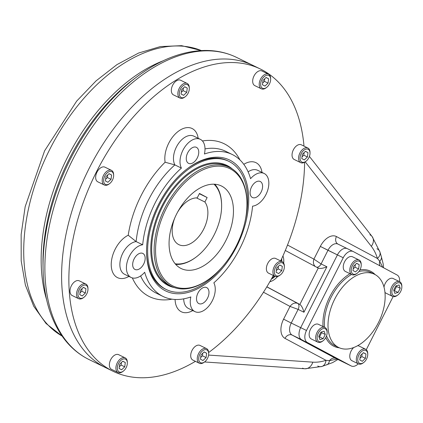 <?xml version="1.0" encoding="UTF-8"?>
<svg xmlns="http://www.w3.org/2000/svg" width="423" height="423" viewBox="0 0 423 423"><rect width="100%" height="100%" fill="white"/><g stroke="black" fill="none" stroke-linecap="round" stroke-linejoin="round"><path stroke-width="0.63" d="M316.61 267.214A5.097 3.104 116 0 0 321.089 263.936L313.908 259.146C312.93 262.17 313.369 264.613 315.22 266.469C313.369 264.613 312.93 262.17 313.908 259.146L321.089 263.936A5.097 3.104 116 0 1 316.61 267.214M336.137 358.598A10.189 6.202 -64 0 1 336.01 358.54A10.189 6.202 -64 0 1 335.883 358.477L292.113 335.064A6.112 4.849 -61.9 0 0 284.996 338.389A16.301 9.925 -64 0 1 283.59 319.159L290.019 306.426C292.288 303.428 294.842 302.413 297.686 303.391L266.85 286.794L299.865 304.454C301.604 305.723 302.958 308.319 303.936 312.237L298.125 309.403L290.019 306.426C292.288 303.428 294.842 302.413 297.686 303.391L299.865 304.454L318.239 268.082L285.303 250.464L318.239 268.082L299.865 304.454C301.604 305.723 302.958 308.319 303.936 312.237L326.9 266.77C323.14 268.367 320.253 268.801 318.239 268.082L318.302 268.113C320.343 268.79 323.214 268.341 326.9 266.77L321.089 263.936L327.978 250.294A10.189 6.202 -64 0 1 337.919 244.066L337.919 244.066A10.189 6.202 -64 0 1 338.046 244.129L347.235 248.613M376.967 248.766A10.189 6.757 163.1 0 1 379.928 251.976A10.189 6.757 163.1 0 1 377.438 258.479L336.444 236.547A16.301 9.925 -64 0 0 320.338 246.413L327.978 250.294L321.089 263.936L326.9 266.77L303.936 312.237L298.125 309.403A5.097 3.104 -64 0 0 297.686 303.391A5.097 3.104 -64 0 1 298.125 309.403L291.236 323.04L283.59 319.159A16.301 9.925 -64 0 0 284.996 338.389L325.996 360.322A67.246 40.936 -64 0 1 312.819 362.157L208.581 355.082L312.819 362.157A10.189 7.847 -86.1 0 1 304.867 368.777A10.189 7.847 -86.1 0 0 312.819 362.157A67.246 40.936 -64 0 0 325.996 360.322L329.48 360.666L337.12 359.085L329.48 360.666A10.189 5.642 -108.4 0 1 326.609 364.885A10.189 5.642 -108.4 0 0 329.48 360.666A6.112 4.849 -61.9 0 1 335.883 358.477A6.112 4.849 -61.9 0 0 329.48 360.666L325.996 360.322A10.189 6.953 -108.2 0 1 321.919 366.455A10.189 6.953 -108.2 0 0 325.996 360.322L284.996 338.389A6.112 4.849 -61.9 0 1 292.113 335.064A10.189 6.202 -64 0 1 291.236 323.04L283.59 319.159L290.019 306.426L263.476 292.23L290.019 306.426L298.125 309.403L291.236 323.04L300.679 327.651A10.189 6.202 116 0 0 301.557 339.669L345.332 363.087A10.189 6.202 116 0 0 345.454 363.151A10.189 6.202 116 0 0 345.58 363.209A10.189 6.202 116 0 1 345.332 363.087L301.557 339.669L292.113 335.064A10.189 6.202 -64 0 1 291.236 323.04L300.679 327.651L337.422 254.905L300.679 327.651A10.189 6.202 116 0 0 301.557 339.669L292.113 335.064L335.883 358.477L345.332 363.087L301.557 339.669A10.189 6.202 116 0 1 300.679 327.651L337.422 254.905L327.978 250.294A10.189 6.202 -64 0 1 337.919 244.066A10.189 6.202 -64 0 1 338.046 244.129M282.945 255.947A16.312 9.93 -64 0 1 283.653 263.101A16.312 9.93 -64 0 0 282.945 255.947M277.7 276.457A16.312 9.93 -64 0 1 269.848 281.718A16.312 9.93 -64 0 0 277.7 276.457M281.681 258.744A15.286 9.306 -64 0 1 281.776 261.472A15.286 9.306 -64 0 0 281.681 258.744M284.341 266.363A8.153 4.96 116 0 0 282.204 261.678A8.153 4.96 116 0 0 274.252 266.664A8.153 4.96 116 0 0 275.056 276.33A15.286 9.306 -64 0 1 271.296 279.175A15.286 9.306 -64 0 0 275.056 276.33A8.153 4.96 116 0 0 280.058 275.135M302.556 368.153A10.189 7.847 -86.1 0 0 304.867 368.777L204.536 361.966M317.731 366.043A10.189 6.953 -108.2 0 0 321.919 366.455L304.867 368.777M369.935 234.776A10.189 7.751 142 0 1 372.092 236.505L379.928 251.976L381.361 256.75A10.189 5.425 162.9 0 1 379.717 261.208L377.438 258.479L336.444 236.547A6.112 4.849 -61.9 0 0 337.919 244.066L337.919 244.066A6.112 4.849 -61.9 0 1 336.444 236.547A16.301 9.925 -64 0 0 320.338 246.413L337.422 254.905A10.189 6.202 116 0 1 347.362 248.676A10.189 6.202 116 0 0 337.422 254.905A10.189 6.202 116 0 1 347.489 248.74A10.189 6.202 116 0 0 347.362 248.676L337.919 244.066M383.561 267.759L383.169 263.878L381.361 256.75A10.189 5.425 162.9 0 1 379.717 261.208L382.699 267.299L379.717 261.208A6.112 4.849 -61.9 0 0 380.092 265.908A6.112 4.849 -61.9 0 1 379.717 261.208L377.438 258.479A67.246 40.936 -64 0 0 371.331 246.329A67.246 40.936 -64 0 1 377.438 258.479A10.189 6.757 163.1 0 0 379.928 251.976M372.092 236.505A10.189 7.751 142 0 1 371.331 246.329L305.221 161.845L371.331 246.329A10.189 7.751 142 0 0 372.092 236.505L309.419 156.415M62.059 336.047A158.948 96.761 -64 0 1 48.19 152.555A158.948 96.761 -64 0 1 201.348 50.564A158.948 96.761 -64 0 0 48.19 152.555A158.948 96.761 -64 0 0 62.059 336.047M297.686 303.391L266.802 286.873L297.686 303.391M320.338 246.413L313.908 259.146L287.508 245.023L313.908 259.146L320.338 246.413M43.109 270.54A166.329 101.256 -64 0 1 43.067 268.737A166.329 101.256 -64 0 1 136.608 77.023A166.329 101.256 -64 0 1 138.051 75.944M89.026 359.545A168.121 102.345 -64 0 1 70.768 163.574A168.121 102.345 -64 0 1 236.468 57.359A168.121 102.345 -64 0 0 71.609 161.861A168.121 102.345 -64 0 0 86.958 358.487A168.121 102.345 -64 0 0 89.026 359.545C79.18 354.707 70.768 347.669 63.794 338.432C50.517 320.396 43.611 297.168 43.067 268.737A166.329 101.256 -64 0 1 136.608 77.023C159.349 59.95 181.911 51.098 204.293 50.464C215.873 50.279 226.596 52.579 236.468 57.359L253.187 65.517A168.121 102.345 116 0 0 88.328 170.02A168.121 102.345 116 0 0 103.677 366.646A168.121 102.345 116 0 0 105.745 367.703L89.026 359.545M42.998 264.713A160.74 97.85 116 0 1 133.398 79.445A160.74 97.85 116 0 0 42.998 264.713L43.067 268.737M163.188 60.78A158.948 96.761 116 0 0 46.62 299.685A158.948 96.761 116 0 1 163.188 60.78M336.01 358.54A10.189 6.202 -64 0 1 335.883 358.477L345.332 363.087A10.189 6.202 116 0 0 345.454 363.151L336.005 358.54M260.452 69.06A168.121 102.345 116 0 0 95.593 173.567A168.121 102.345 116 0 0 110.942 370.194A168.121 102.345 116 0 1 131.537 119.027A168.121 102.345 116 0 1 303.994 146.109A168.121 102.345 116 0 0 260.452 69.06L253.187 65.517A168.121 102.345 116 0 0 88.328 170.02A168.121 102.345 116 0 0 103.677 366.646A168.121 102.345 116 0 1 89.824 167.059A168.121 102.345 116 0 1 256.761 67.405A168.121 102.345 116 0 0 89.824 167.059A168.121 102.345 116 0 0 103.677 366.646A168.121 102.345 116 0 0 105.745 367.703L113.01 371.246A168.121 102.345 116 0 0 195.431 361.332A168.121 102.345 116 0 1 110.942 370.194A168.121 102.345 116 0 0 113.01 371.246M397.075 274.992L353.3 251.574A10.189 6.202 116 0 0 343.233 257.739L306.49 330.485A10.189 6.202 116 0 0 307.368 342.503L351.143 365.921A10.189 6.202 116 0 0 358.281 363.806A10.189 6.202 116 0 1 351.264 365.985A10.189 6.202 116 0 1 351.143 365.921L307.368 342.503A10.189 6.202 116 0 1 306.49 330.485L300.679 327.651L306.49 330.485L343.233 257.739L337.422 254.905L343.233 257.739A10.189 6.202 116 0 1 353.173 251.511A10.189 6.202 116 0 1 353.3 251.574L397.075 274.992A10.189 6.202 116 0 1 399.566 281.655A10.189 6.202 116 0 0 397.075 274.992M366.286 349.699L393.115 296.581L366.286 349.699M333.387 346.03A41.777 25.433 116 0 0 339.426 347.828A41.777 25.433 116 0 1 333.387 346.03A41.777 25.433 116 0 1 325.747 337.623A41.777 25.433 116 0 0 333.387 346.03M375.148 274.612A41.777 25.433 116 0 0 359.984 269.858A41.777 25.433 116 0 1 375.148 274.612M350.001 273.702A41.777 25.433 116 0 0 323.035 326.561A41.777 25.433 116 0 1 350.001 273.702M335.074 345.728A40.756 24.809 116 0 1 334.572 345.475A40.756 24.809 116 0 1 326.524 335.904A40.756 24.809 116 0 0 334.572 345.475A40.756 24.809 116 0 0 335.074 345.728L338.707 347.505A40.756 24.809 -64 0 1 334.281 299.997A40.756 24.809 -64 0 1 374.45 274.247A40.756 24.809 -64 0 1 378.469 322.58A40.756 24.809 -64 0 1 329.723 336.518A40.756 24.809 -64 0 1 361.549 273.522A40.756 24.809 -64 0 1 378.469 322.58A40.756 24.809 -64 0 1 338.707 347.505M370.818 272.475A40.756 24.809 116 0 0 358.958 271.476A40.756 24.809 116 0 1 370.818 272.475L374.45 274.247M351.555 274.464A40.756 24.809 116 0 0 324.541 327.296A40.756 24.809 116 0 1 351.555 274.464M353.046 251.452L347.489 248.74A10.189 6.202 116 0 0 347.362 248.676L353.173 251.511M281.084 261.086A13.753 8.375 -64 0 0 281.036 260.145A13.753 8.375 -64 0 1 281.084 261.134A13.753 8.375 -64 0 0 281.084 261.086L281.068 260.076M273.348 276.938A13.753 8.375 -64 0 0 274.442 276.034A13.753 8.375 -64 0 1 272.063 277.8A13.753 8.375 -64 0 0 273.348 276.938L272.47 277.604A15.286 9.306 -64 0 1 271.973 277.964M208.661 352.512A168.121 102.345 116 0 0 273.332 275.489A168.121 102.345 116 0 1 208.661 352.512M280.671 260.933A168.121 102.345 116 0 0 304.602 162.242A168.121 102.345 116 0 1 280.671 260.933M134.128 258.881A8.915 5.425 -64 0 1 142.821 253.43A8.915 5.425 -64 0 1 143.794 263.825A8.915 5.425 -64 0 1 135.006 269.456A8.915 5.425 -64 0 1 134.128 258.881A8.915 5.425 -64 0 1 144.788 255.83A8.915 5.425 -64 0 1 137.829 269.615A8.915 5.425 -64 0 1 134.128 258.881M197.964 293.033A8.915 5.425 -64 0 1 206.662 287.582A8.915 5.425 -64 0 1 207.63 297.972A8.915 5.425 -64 0 1 198.842 303.603A8.915 5.425 -64 0 1 197.964 293.033A8.915 5.425 -64 0 1 208.629 289.982A8.915 5.425 -64 0 1 201.665 303.762A8.915 5.425 -64 0 1 197.964 293.033M251.558 186.94A8.915 5.425 -64 0 1 260.256 181.488A8.915 5.425 -64 0 1 261.224 191.883A8.915 5.425 -64 0 1 252.436 197.515A8.915 5.425 -64 0 1 251.558 186.94A8.915 5.425 -64 0 1 262.218 183.889A8.915 5.425 -64 0 1 255.259 197.673A8.915 5.425 -64 0 1 251.558 186.94M187.717 152.793A8.915 5.425 -64 0 1 196.415 147.341A8.915 5.425 -64 0 1 197.382 157.731A8.915 5.425 -64 0 1 188.595 163.363A8.915 5.425 -64 0 1 187.717 152.793A8.915 5.425 -64 0 1 198.376 149.742A8.915 5.425 -64 0 1 191.418 163.521A8.915 5.425 -64 0 1 187.717 152.793M146.554 251.981A71.323 43.421 116 0 0 164.388 288.592A71.323 43.421 116 0 0 165.927 289.353M228.468 161.174A71.323 43.421 116 0 0 187.088 168.899M164.785 290.49A72.851 44.352 116 0 0 247.127 216.127A72.851 44.352 116 0 0 187.532 168.566A72.851 44.352 116 0 0 146.559 252.536A72.851 44.352 116 0 0 164.785 290.49A72.851 44.352 116 0 0 247.931 211.088A72.851 44.352 116 0 0 180.166 174.842A72.851 44.352 116 0 0 164.785 290.49M165.113 162.221A85.076 51.791 116 0 0 128.227 235.23A23.942 14.578 116 0 0 111.233 265.036A23.942 14.578 116 0 0 128.941 276.415A23.942 14.578 116 0 1 111.233 265.036A23.942 14.578 116 0 1 128.227 235.23A85.076 51.791 116 0 1 165.113 162.221A23.942 14.578 116 0 1 178.675 131.045A23.942 14.578 116 0 1 198.17 138.273A23.942 14.578 116 0 0 178.675 131.045A23.942 14.578 116 0 0 165.113 162.221L174.879 164.907L165.113 162.221M239.931 159.894A85.076 51.791 116 0 0 202.464 140.965A85.076 51.791 116 0 1 239.931 159.894M262.011 172.425A23.942 14.578 116 0 0 243.796 164.33A23.942 14.578 116 0 1 262.011 172.425M175.08 299.463A23.942 14.578 116 0 0 192.782 310.567A23.942 14.578 116 0 1 175.08 299.463M132.341 277.927A85.076 51.791 116 0 0 171.976 299.172A85.076 51.791 116 0 1 132.341 277.927M131.093 277.467A17.829 10.855 116 0 1 127.889 259.706A17.829 10.855 116 0 1 142.683 244.78L136.143 241.591L142.683 244.78A78.964 48.069 116 0 1 181.414 168.1A78.964 48.069 116 0 0 142.683 244.78A17.829 10.855 116 0 0 126.461 269.076A17.829 10.855 116 0 0 144.687 272.259A78.964 48.069 116 0 0 190.831 296.941A17.829 10.855 116 0 0 203.838 310.466A17.829 10.855 116 0 0 213.842 282.844A78.964 48.069 116 0 0 252.579 206.165A17.829 10.855 116 0 0 268.801 181.869A17.829 10.855 116 0 0 250.569 178.686A78.964 48.069 116 0 0 204.425 154.004A17.829 10.855 116 0 0 191.418 140.478A17.829 10.855 116 0 0 181.414 168.1L174.879 164.907A17.829 10.855 116 0 1 178.03 144.201A17.829 10.855 116 0 1 193.787 136.137A17.829 10.855 116 0 0 178.03 144.201A17.829 10.855 116 0 0 174.879 164.907A78.964 48.069 116 0 0 136.143 241.591L128.227 235.23L136.143 241.591A17.829 10.855 116 0 0 121.348 256.518A17.829 10.855 116 0 0 124.558 274.278L131.093 277.467A17.829 10.855 116 0 0 144.687 272.259A78.964 48.069 116 0 0 163.003 296.438A78.964 48.069 116 0 0 190.831 296.941A17.829 10.855 116 0 0 194.934 311.619A17.829 10.855 116 0 0 210.691 303.55A17.829 10.855 116 0 0 213.842 282.844A78.964 48.069 116 0 0 252.579 206.165A17.829 10.855 116 0 0 267.368 191.233A17.829 10.855 116 0 0 264.164 173.478A17.829 10.855 116 0 0 250.569 178.686A78.964 48.069 116 0 0 232.253 154.506A78.964 48.069 116 0 0 204.425 154.004A17.829 10.855 116 0 0 200.322 139.326A17.829 10.855 116 0 0 184.571 147.394A17.829 10.855 116 0 0 181.414 168.1L174.879 164.907A78.964 48.069 116 0 0 136.143 241.591A17.829 10.855 116 0 0 121.348 256.518A17.829 10.855 116 0 0 124.558 274.278M225.718 151.312A78.964 48.069 116 0 0 205.007 148.901A78.964 48.069 116 0 1 225.718 151.312L232.253 154.506M257.623 170.284A17.829 10.855 116 0 0 248.105 171.833A17.829 10.855 116 0 1 257.623 170.284L264.164 173.478M140.616 275.923A78.964 48.069 116 0 0 156.462 293.25A78.964 48.069 116 0 1 140.616 275.923M188.399 308.425A17.829 10.855 116 0 1 183.714 298.85A17.829 10.855 116 0 0 188.399 308.425L194.934 311.619M197.229 197.895A25.475 15.508 116 0 0 177.396 212.515A25.475 15.508 116 0 1 197.229 197.895L199.476 193.438L197.229 197.895M174.963 217.501A25.475 15.508 116 0 0 178.458 244.446A25.475 15.508 116 0 0 201.908 232.296A25.475 15.508 116 0 0 204.885 201.993L207.138 197.536L199.476 193.438L207.138 197.536L199.333 193.729L207.138 197.536L204.885 201.993L196.478 197.89L204.885 201.993A25.475 15.508 116 0 1 202.099 231.978A25.475 15.508 116 0 1 178.866 244.658A25.475 15.508 116 0 1 174.963 217.501M221.615 205.033A45.05 27.421 116 0 1 214.223 234.707A45.05 27.421 116 0 1 196.277 256.957A45.05 27.421 116 0 1 175.17 263.778A45.05 27.421 116 0 0 214.223 234.707A45.05 27.421 116 0 0 213.996 184.195A45.05 27.421 116 0 1 221.615 205.033L221.604 204.483A45.811 27.886 116 0 0 214.794 184.232M175.688 264.38A45.811 27.886 116 0 0 195.838 257.284L196.277 256.957M210.004 278.382A66.205 40.301 -64 0 1 171.505 286.387A66.205 40.301 -64 0 1 170.691 285.974A66.205 40.301 -64 0 1 164.647 208.544A66.205 40.301 -64 0 1 229.567 167.392A66.205 40.301 -64 0 1 246.947 202.665M168.238 284.774A66.205 40.301 -64 0 1 162.194 207.349A66.205 40.301 -64 0 1 227.114 166.197A66.205 40.301 -64 0 0 162.194 207.349A66.205 40.301 -64 0 0 168.238 284.774A66.205 40.301 -64 0 0 169.052 285.192A66.205 40.301 -64 0 1 168.238 284.774M210.3 278.165L209.713 278.604A66.205 40.301 -64 0 1 170.691 285.974A66.205 40.301 -64 0 1 180.494 185.158A66.205 40.301 -64 0 1 246.942 202.294L246.958 203.029A65.184 39.683 -64 0 1 210.3 278.165A65.184 39.683 -64 0 1 171.875 285.419A65.184 39.683 -64 0 1 181.525 186.152A65.184 39.683 -64 0 1 246.958 203.029M167.497 285.123A66.839 40.687 -64 0 1 163.881 202.231A66.839 40.687 -64 0 1 232.38 169.004A66.839 40.687 -64 0 0 163.881 202.231A66.839 40.687 -64 0 0 167.497 285.123A66.839 40.687 -64 0 0 174.509 287.614A66.839 40.687 -64 0 1 167.497 285.123M180.558 268.23A45.927 27.96 -64 0 1 176.365 214.519A45.927 27.96 -64 0 1 221.398 185.967A45.927 27.96 -64 0 1 226.39 239.503A45.927 27.96 -64 0 1 181.123 268.52A45.927 27.96 -64 0 1 180.558 268.23A45.927 27.96 -64 0 1 190.255 195.326A45.927 27.96 -64 0 1 232.973 218.178A45.927 27.96 -64 0 1 180.558 268.23M171.875 285.419A65.184 39.683 -64 0 1 185.639 181.943A65.184 39.683 -64 0 1 246.271 214.376A65.184 39.683 -64 0 1 171.875 285.419M229.779 161.829A71.313 43.41 116 0 0 228.901 161.38A71.313 43.41 116 0 0 158.614 206.435A71.313 43.41 116 0 0 166.355 289.565A71.313 43.41 116 0 0 222.419 266.739A71.313 43.41 116 0 1 157.425 282.564A71.313 43.41 116 0 1 163.378 197.641A71.313 43.41 116 0 1 229.779 161.829A71.313 43.41 116 0 1 245.409 219.616A71.313 43.41 116 0 0 229.779 161.829M367.735 353.914A8.153 4.96 116 0 0 365.594 349.234A8.153 4.96 116 0 0 357.641 354.22A8.153 4.96 116 0 0 358.445 363.886A8.153 4.96 116 0 0 363.452 362.691M353.723 347.526A8.153 4.96 116 0 0 351.106 351.027A8.153 4.96 116 0 0 351.91 360.697L358.445 363.886M365.594 349.234L359.058 346.046A8.153 4.96 116 0 0 357.588 345.728M362.125 353.945L361.776 356.568L360.005 358.255L361.776 356.568L365.409 358.339L362.305 361.3L359.777 359.947L360.354 355.632L363.452 352.671L365.98 354.025L365.409 358.339L362.305 361.3L359.777 359.947L360.354 355.632L363.452 352.671L365.98 354.025L365.409 358.339L361.776 356.568L362.125 353.945M363.373 352.75L365.98 354.025L363.373 352.75M367.746 354.263L367.735 353.533A8.153 4.96 116 0 0 361.565 349.736A8.153 4.96 116 0 0 356.362 360.401A8.153 4.96 116 0 0 363.151 362.929L363.738 362.485A7.133 4.341 116 0 0 366.577 358.963A7.133 4.341 116 0 0 367.746 354.263A7.133 4.341 116 0 0 362.347 350.942A7.133 4.341 116 0 0 357.795 360.274A7.133 4.341 116 0 0 363.738 362.485M366.577 358.963A7.133 4.341 116 0 0 363.616 350.376A7.133 4.341 116 0 0 358.048 361.401A7.133 4.341 116 0 0 366.577 358.963M327.106 332.182A8.153 4.96 116 0 0 325.07 327.555A8.153 4.96 116 0 0 324.97 327.502A8.153 4.96 116 0 0 316.975 332.568A8.153 4.96 116 0 0 317.721 342.101A8.153 4.96 116 0 0 317.821 342.154A8.153 4.96 116 0 0 322.828 340.959M318.53 324.362A8.153 4.96 116 0 0 318.429 324.314A8.153 4.96 116 0 0 310.397 329.464A8.153 4.96 116 0 0 311.28 338.966L317.821 342.154M319.502 336.904L319.005 337.046L319.502 336.904L323.135 338.675L319.888 339.606L318.762 336.333L320.883 332.134L324.129 331.204L325.261 334.477L323.135 338.675L319.888 339.606L318.762 336.333L320.883 332.134L324.129 331.204L325.261 334.477L323.135 338.675L319.502 336.904L321.628 332.705L325.261 334.477L321.628 332.705L319.502 336.904M321.38 331.992L321.628 332.705L321.38 331.992M327.122 332.531L327.111 331.801A8.153 4.96 116 0 0 318.926 329.691A8.153 4.96 116 0 0 317.721 342.101A8.153 4.96 116 0 0 322.527 341.197L323.109 340.753A7.133 4.341 116 0 0 327.122 332.531A7.133 4.341 116 0 0 319.962 330.686A7.133 4.341 116 0 0 318.905 341.546A7.133 4.341 116 0 0 323.109 340.753M318.905 341.546A7.133 4.341 116 0 0 327.048 333.773A7.133 4.341 116 0 0 320.412 330.226A7.133 4.341 116 0 0 318.905 341.546M361.21 264.671A8.153 4.96 116 0 0 359.074 259.992A8.153 4.96 116 0 0 351.122 264.972A8.153 4.96 116 0 0 351.925 274.643A8.153 4.96 116 0 0 356.927 273.443M359.074 259.992L352.533 256.798A8.153 4.96 116 0 0 344.502 261.948A8.153 4.96 116 0 0 345.385 271.45L351.925 274.643M354.987 267.177L353.216 268.869L354.987 267.177L358.619 268.949L355.516 271.91L352.988 270.561L353.565 266.247L356.663 263.286L359.19 264.639L358.619 268.949L355.516 271.91L352.988 270.561L353.565 266.247L356.663 263.286L359.19 264.639L358.619 268.949L354.987 267.177L355.336 264.555L354.987 267.177M356.584 263.365L359.19 264.639L356.584 263.365M361.226 265.02L361.21 264.285A8.153 4.96 116 0 0 357.398 259.68A8.153 4.96 116 0 0 351.122 264.972A8.153 4.96 116 0 0 350.582 273.406A8.153 4.96 116 0 0 356.626 273.681L357.213 273.242A7.133 4.341 116 0 0 361.226 265.02A7.133 4.341 116 0 0 357.89 260.991A7.133 4.341 116 0 0 352.396 265.623A7.133 4.341 116 0 0 351.925 272.999A7.133 4.341 116 0 0 357.213 273.242M352.396 265.623A7.133 4.341 116 0 0 355.357 274.204A7.133 4.341 116 0 0 360.925 263.18A7.133 4.341 116 0 0 352.396 265.623M401.834 286.403A8.153 4.96 116 0 0 399.798 281.771A8.153 4.96 116 0 0 399.698 281.723A8.153 4.96 116 0 0 391.703 286.789A8.153 4.96 116 0 0 392.449 296.322A8.153 4.96 116 0 0 392.549 296.375A8.153 4.96 116 0 0 397.557 295.175M384.951 292.341A8.153 4.96 116 0 0 385.908 293.134A8.153 4.96 116 0 0 386.009 293.181L392.549 296.375M399.698 281.723L393.157 278.53A8.153 4.96 116 0 0 384.01 287.111M394.458 290.675L393.961 290.818L394.458 290.675L398.091 292.452L394.839 293.377L393.713 290.109L395.833 285.906L399.085 284.98L400.211 288.248L398.091 292.452L394.839 293.377L393.713 290.109L395.833 285.906L399.085 284.98L400.211 288.248L398.091 292.452L394.458 290.675L396.578 286.477L400.211 288.248L396.578 286.477L394.458 290.675M396.335 285.763L396.578 286.477L396.335 285.763M401.85 286.752L401.839 286.017A8.153 4.96 116 0 0 399.798 281.771A8.153 4.96 116 0 0 390.588 290.093A8.153 4.96 116 0 0 397.255 295.413L397.837 294.974A7.133 4.341 116 0 0 401.85 286.752A7.133 4.341 116 0 0 400.068 283.035A7.133 4.341 116 0 0 392.005 290.315A7.133 4.341 116 0 0 397.837 294.974M400.068 283.035A7.133 4.341 116 0 0 391.925 290.807A7.133 4.341 116 0 0 398.561 294.36A7.133 4.341 116 0 0 400.068 283.035M208.671 353.29A8.153 4.96 116 0 0 206.535 348.61A8.153 4.96 116 0 0 198.583 353.596A8.153 4.96 116 0 0 199.386 363.262A8.153 4.96 116 0 0 204.388 362.067M206.535 348.61L199.994 345.422A8.153 4.96 116 0 0 191.963 350.572A8.153 4.96 116 0 0 192.846 360.073L199.386 363.262M202.448 355.801L200.676 357.488L202.448 355.801L206.08 357.572L202.977 360.533L200.454 359.18L201.025 354.865L204.124 351.904L206.651 353.258L206.08 357.572L202.977 360.533L200.454 359.18L201.025 354.865L204.124 351.904L206.651 353.258L206.08 357.572L202.448 355.801L202.797 353.179L202.448 355.801M204.045 351.984L206.651 353.258L204.045 351.984M208.687 353.644L208.676 352.909A8.153 4.96 116 0 0 204.859 348.303A8.153 4.96 116 0 0 198.583 353.596A8.153 4.96 116 0 0 198.043 362.03A8.153 4.96 116 0 0 204.092 362.305L204.674 361.861A7.133 4.341 116 0 0 208.687 353.644A7.133 4.341 116 0 0 205.351 349.615A7.133 4.341 116 0 0 199.857 354.241A7.133 4.341 116 0 0 199.386 361.623A7.133 4.341 116 0 0 204.674 361.861M199.857 354.241A7.133 4.341 116 0 0 202.818 362.828A7.133 4.341 116 0 0 208.386 351.804A7.133 4.341 116 0 0 199.857 354.241M127.328 362.553A8.153 4.96 116 0 0 125.192 357.874A8.153 4.96 116 0 0 117.24 362.855A8.153 4.96 116 0 0 118.043 372.526A8.153 4.96 116 0 0 123.045 371.325M125.192 357.874L118.652 354.68A8.153 4.96 116 0 0 110.62 359.83A8.153 4.96 116 0 0 111.503 369.332L118.043 372.526M121.105 365.06L119.334 366.752L121.105 365.06L124.737 366.831L121.634 369.792L119.106 368.444L119.683 364.129L122.781 361.168L125.308 362.522L124.737 366.831L121.634 369.792L119.106 368.444L119.683 364.129L122.781 361.168L125.308 362.522L124.737 366.831L121.105 365.06L121.454 362.437L121.105 365.06M122.696 361.247L125.308 362.522L122.696 361.247M127.339 362.902L127.328 362.167A8.153 4.96 116 0 0 123.516 357.562A8.153 4.96 116 0 0 117.24 362.855A8.153 4.96 116 0 0 116.7 371.288A8.153 4.96 116 0 0 122.744 371.563L123.331 371.124A7.133 4.341 116 0 0 127.339 362.902A7.133 4.341 116 0 0 124.002 358.873A7.133 4.341 116 0 0 118.514 363.505A7.133 4.341 116 0 0 118.043 370.881A7.133 4.341 116 0 0 123.331 371.124M118.514 363.505A7.133 4.341 116 0 0 121.47 372.087A7.133 4.341 116 0 0 127.043 361.062A7.133 4.341 116 0 0 118.514 363.505M87.958 288.719A8.153 4.96 116 0 0 85.821 284.039A8.153 4.96 116 0 0 77.869 289.02A8.153 4.96 116 0 0 78.673 298.691A8.153 4.96 116 0 0 83.675 297.491M85.821 284.039L79.281 280.846A8.153 4.96 116 0 0 71.249 285.996A8.153 4.96 116 0 0 72.132 295.497L78.673 298.691M81.734 291.225L79.963 292.917L81.734 291.225L85.367 292.996L82.263 295.957L79.736 294.609L80.312 290.294L83.41 287.333L85.938 288.687L85.367 292.996L82.263 295.957L79.736 294.609L80.312 290.294L83.41 287.333L85.938 288.687L85.367 292.996L81.734 291.225L82.083 288.602L81.734 291.225M83.331 287.413L85.938 288.687L83.331 287.413M87.968 289.068L87.958 288.333A8.153 4.96 116 0 0 84.145 283.727A8.153 4.96 116 0 0 77.869 289.02A8.153 4.96 116 0 0 77.33 297.454A8.153 4.96 116 0 0 83.373 297.729L83.96 297.29A7.133 4.341 116 0 0 87.968 289.068A7.133 4.341 116 0 0 84.632 285.039A7.133 4.341 116 0 0 79.143 289.67A7.133 4.341 116 0 0 78.673 297.046A7.133 4.341 116 0 0 83.96 297.29M79.143 289.67A7.133 4.341 116 0 0 82.099 298.252A7.133 4.341 116 0 0 87.672 287.228A7.133 4.341 116 0 0 79.143 289.67M113.623 175.037A8.153 4.96 116 0 0 111.487 170.358A8.153 4.96 116 0 0 103.535 175.344A8.153 4.96 116 0 0 104.338 185.01A8.153 4.96 116 0 0 109.34 183.815M111.487 170.358L104.946 167.17A8.153 4.96 116 0 0 96.915 172.32A8.153 4.96 116 0 0 97.798 181.821L104.338 185.01M107.4 177.549L105.628 179.236L107.4 177.549L111.032 179.32L107.928 182.281L105.401 180.928L105.977 176.613L109.076 173.652L111.603 175.006L111.032 179.32L107.928 182.281L105.401 180.928L105.977 176.613L109.076 173.652L111.603 175.006L111.032 179.32L107.4 177.549L107.749 174.926L107.4 177.549M108.997 173.731L111.603 175.006L108.997 173.731M113.639 175.392L113.623 174.657A8.153 4.96 116 0 0 109.811 170.051A8.153 4.96 116 0 0 103.535 175.344A8.153 4.96 116 0 0 102.995 183.778A8.153 4.96 116 0 0 109.039 184.053L109.626 183.608A7.133 4.341 116 0 0 113.639 175.392A7.133 4.341 116 0 0 110.303 171.363A7.133 4.341 116 0 0 104.809 175.989A7.133 4.341 116 0 0 104.338 183.371A7.133 4.341 116 0 0 109.626 183.608M104.809 175.989A7.133 4.341 116 0 0 107.77 184.576A7.133 4.341 116 0 0 113.338 173.552A7.133 4.341 116 0 0 104.809 175.989M189.293 88.111A8.153 4.96 116 0 0 187.156 83.426A8.153 4.96 116 0 0 179.204 88.412A8.153 4.96 116 0 0 180.008 98.078A8.153 4.96 116 0 0 185.01 96.883M187.156 83.426L180.616 80.238A8.153 4.96 116 0 0 172.584 85.388A8.153 4.96 116 0 0 173.467 94.889L180.008 98.078M183.069 90.617L181.298 92.309L183.069 90.617L186.702 92.388L183.598 95.349L181.07 93.996L181.647 89.687L184.745 86.726L187.273 88.074L186.702 92.388L183.598 95.349L181.07 93.996L181.647 89.687L184.745 86.726L187.273 88.074L186.702 92.388L183.069 90.617L183.418 87.995L183.069 90.617M184.666 86.8L187.273 88.074L184.666 86.8M189.308 88.46L189.293 87.725A8.153 4.96 116 0 0 185.48 83.12A8.153 4.96 116 0 0 179.204 88.412A8.153 4.96 116 0 0 178.665 96.846A8.153 4.96 116 0 0 184.708 97.121L185.295 96.682A7.133 4.341 116 0 0 189.308 88.46A7.133 4.341 116 0 0 185.967 84.431A7.133 4.341 116 0 0 180.478 89.057A7.133 4.341 116 0 0 180.008 96.439A7.133 4.341 116 0 0 185.295 96.682M180.478 89.057A7.133 4.341 116 0 0 183.439 97.644A7.133 4.341 116 0 0 189.007 86.62A7.133 4.341 116 0 0 180.478 89.057M270.635 78.847A8.153 4.96 116 0 0 268.499 74.168A8.153 4.96 116 0 0 260.547 79.154A8.153 4.96 116 0 0 261.351 88.819A8.153 4.96 116 0 0 266.358 87.624M268.499 74.168L261.959 70.979A8.153 4.96 116 0 0 253.927 76.124A8.153 4.96 116 0 0 254.81 85.626L261.351 88.819M264.412 81.353L262.641 83.045L264.412 81.353L268.045 83.13L264.946 86.091L262.419 84.737L262.99 80.423L266.093 77.462L268.621 78.815L268.045 83.13L264.946 86.091L262.419 84.737L262.99 80.423L266.093 77.462L268.621 78.815L268.045 83.13L264.412 81.353L264.761 78.731L264.412 81.353M266.009 77.541L268.621 78.815L266.009 77.541M270.651 79.196L270.641 78.467A8.153 4.96 116 0 0 266.823 73.861A8.153 4.96 116 0 0 260.547 79.154A8.153 4.96 116 0 0 260.013 87.587A8.153 4.96 116 0 0 266.056 87.862L266.638 87.418A7.133 4.341 116 0 0 270.651 79.196A7.133 4.341 116 0 0 267.315 75.167A7.133 4.341 116 0 0 261.821 79.799A7.133 4.341 116 0 0 261.351 87.18A7.133 4.341 116 0 0 266.638 87.418M261.821 79.799A7.133 4.341 116 0 0 264.782 88.386A7.133 4.341 116 0 0 270.35 77.361A7.133 4.341 116 0 0 261.821 79.799M310.006 152.682A8.153 4.96 116 0 0 307.87 148.002A8.153 4.96 116 0 0 299.918 152.983A8.153 4.96 116 0 0 300.721 162.654A8.153 4.96 116 0 0 305.729 161.459M307.87 148.002L301.329 144.809A8.153 4.96 116 0 0 293.298 149.959A8.153 4.96 116 0 0 294.181 159.46L300.721 162.654M303.783 155.188L302.011 156.88L303.783 155.188L307.415 156.959L304.317 159.926L301.789 158.572L302.36 154.258L305.464 151.297L307.986 152.65L307.415 156.959L304.317 159.926L301.789 158.572L302.36 154.258L305.464 151.297L307.986 152.65L307.415 156.959L303.783 155.188L304.132 152.566L303.783 155.188M305.38 151.376L307.986 152.65L305.38 151.376M310.022 153.031L310.011 152.301A8.153 4.96 116 0 0 306.194 147.696A8.153 4.96 116 0 0 299.918 152.983A8.153 4.96 116 0 0 299.378 161.422A8.153 4.96 116 0 0 305.427 161.697L306.009 161.253A7.133 4.341 116 0 0 310.022 153.031A7.133 4.341 116 0 0 306.686 149.002A7.133 4.341 116 0 0 301.192 153.634A7.133 4.341 116 0 0 300.721 161.015A7.133 4.341 116 0 0 306.009 161.253M301.192 153.634A7.133 4.341 116 0 0 304.153 162.221A7.133 4.341 116 0 0 309.721 151.196A7.133 4.341 116 0 0 301.192 153.634M282.204 261.678L275.664 258.49A8.153 4.96 116 0 0 267.632 263.64A8.153 4.96 116 0 0 268.515 273.142L275.056 276.33M278.117 268.869L276.346 270.561L278.117 268.869L281.75 270.641L278.646 273.602L276.119 272.248L276.695 267.939L279.793 264.978L282.321 266.326L281.75 270.641L278.646 273.602L276.119 272.248L276.695 267.939L279.793 264.978L282.321 266.326L281.75 270.641L278.117 268.869L278.466 266.247L278.117 268.869M279.714 265.052L282.321 266.326L279.714 265.052M284.356 266.712L284.341 265.977A8.153 4.96 116 0 0 280.528 261.372A8.153 4.96 116 0 0 274.252 266.664A8.153 4.96 116 0 0 273.713 275.098A8.153 4.96 116 0 0 279.756 275.373L280.343 274.934A7.133 4.341 116 0 0 284.356 266.712A7.133 4.341 116 0 0 281.02 262.683A7.133 4.341 116 0 0 275.526 267.31A7.133 4.341 116 0 0 275.056 274.691A7.133 4.341 116 0 0 280.343 274.934M275.526 267.31A7.133 4.341 116 0 0 278.487 275.896A7.133 4.341 116 0 0 284.055 264.872A7.133 4.341 116 0 0 275.526 267.31M337.919 359.471L332.578 362.622L321.919 366.455M62.075 336.068L46.054 323.505L33.708 306.226L25.391 285.086L21.198 260.896L21.15 234.464L25.174 206.667L44.605 150.81L76.669 101.118L96.106 80.841L116.97 64.608L138.617 53.023L160.402 46.572L181.615 45.668L201.38 50.564M133.398 79.445L136.608 77.023M345.454 363.151L351.264 365.985M193.787 136.137L200.322 139.326M163.003 296.438L156.462 293.25M229.567 167.392L227.114 166.197M171.505 286.387L169.052 285.192M228.901 161.38L227.151 160.529M166.355 289.565L164.61 288.708M318.429 324.314L324.97 327.502"/></g></svg>
